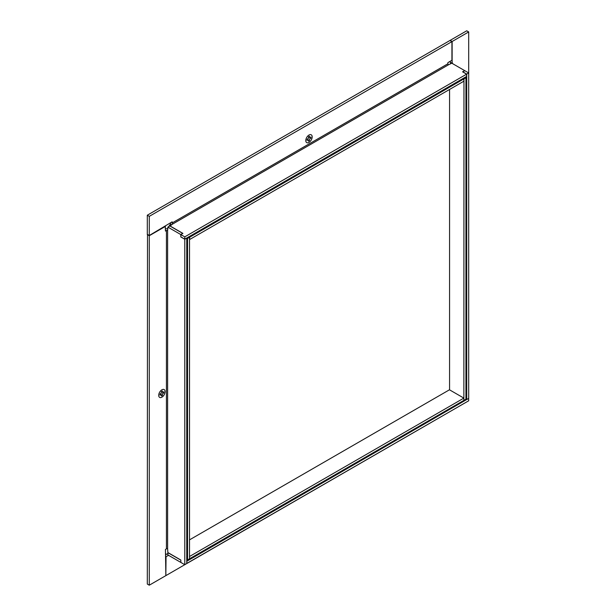 <?xml version="1.0" encoding="UTF-8"?>
<svg xmlns="http://www.w3.org/2000/svg" width="616" height="616" viewBox="0 0 616 616"><rect width="100%" height="100%" fill="white"/><g stroke="black" fill="none" stroke-linecap="round" stroke-linejoin="round"><path stroke-width="0.92" d="M463.963 400.323L465.935 399.183L465.935 77.731L463.963 78.871L463.863 400.269M465.149 77.277L465.935 77.731M463.178 78.417L463.963 78.871M189.52 558.658L189.52 556.379M449.464 389.789L463.863 398.105L463.863 400.385L189.62 558.712M463.863 398.105L189.62 556.441M186.764 237.999L187.549 238.454L189.52 237.314L188.735 236.86M189.52 237.314L189.52 558.774L187.549 559.913L187.549 238.454M186.764 559.459L187.549 559.913M463.078 78.471L463.863 78.925L463.863 81.204L189.62 239.539L189.62 237.26L463.863 78.925M188.835 236.806L189.62 237.26M449.565 89.466L449.565 389.736L189.52 539.862M169.939 226.01L172.75 223.993A0.839 0.485 -120 0 1 172.157 222.961L172.157 221.829L149.272 235.497L147.301 234.357L147.301 215.215L449.957 40.479L451.928 41.618L451.928 60.306L447.886 62.639L447.886 63.779L172.157 222.961M180.842 234.581L180.842 236.86L184.785 239.139L184.785 236.86L180.842 234.581L182.913 233.387L169.939 225.895M184.785 239.139L466.628 76.422L466.628 74.143L184.785 236.86M464.657 70.724L462.585 71.81L466.628 74.143M464.657 70.609L451.782 63.178L448.479 64.803A0.839 0.485 60 0 1 447.886 63.779M149.272 235.497L149.272 216.355L147.301 215.215M149.272 216.355L451.928 41.618M170.332 222.884A3.627 2.094 -120 0 0 171.402 225.048M170.647 223.793A20.929 12.081 120 0 0 168.769 226.573M167.868 228.128A20.929 12.081 120 0 0 167.537 228.752M184.785 564.695L184.785 239.254L186.764 238.115L186.764 563.555L184.785 564.695L180.842 562.416L180.842 560.029L167.868 552.537L167.621 548.864A0.839 0.485 180 0 0 166.436 548.864L165.45 549.433L165.85 575.629L149.272 585.2L147.301 584.06L147.501 234.473M180.742 234.527L167.868 227.096L169.839 225.957L182.713 233.387L180.742 234.527L180.842 236.86M180.742 236.921L184.785 239.254M165.257 226.265L165.45 231.054L166.436 230.484A0.839 0.485 0 0 1 167.621 230.484L167.868 227.096M165.45 226.38L149.272 235.72L147.301 234.581M149.272 585.2L149.272 235.72M165.45 553.645L165.85 553.876M167.868 228.79A3.627 2.094 0 0 0 165.45 228.936M450.15 61.331L450.15 62.124L452.129 63.263L452.129 41.511L468.699 31.94L468.699 72.95L464.757 70.671L462.778 71.918M466.728 74.089L466.728 399.53L468.699 398.39L468.699 72.95L466.728 74.089L462.778 71.81M465.935 399.076L466.728 399.53M468.699 31.94L466.728 30.8L450.15 40.371L452.129 41.511M452.521 63.61L452.521 63.04L452.129 63.263M450.55 62.355L450.55 63.887M186.764 563.44L468.699 400.785L468.599 398.444M468.699 398.39L186.856 561.222L186.856 563.501M180.842 562.3L180.842 560.029M167.968 552.591L167.868 554.924L180.742 562.362M167.868 552.652L180.742 560.083M167.868 553.507L165.85 554.67M168.607 555.355L165.85 556.725M166.043 556.833L165.85 575.406M468.699 400.785L166.043 575.521M161.161 393.347L159.975 394.032L159.975 395.172L161.338 394.471L161.407 395.996L162.393 395.426L162.639 393.632L163.825 392.946L163.825 391.807L162.47 392.507L162.393 390.983L161.407 391.553L161.161 393.347M309.478 137.591L309.478 136.221L308.493 136.791L308.493 138.161L307.061 139.27L307.061 140.41L308.423 139.709L308.493 141.233L309.478 140.664L309.725 138.869L310.911 138.184L310.911 137.045L309.478 137.591M448.479 64.803L172.75 223.993M167.621 230.484L167.621 548.864M166.436 230.484L166.436 548.864M161.9 389.805A4.512 2.603 120 0 0 158.712 395.333A4.512 2.603 120 0 0 161.9 397.174A4.512 2.603 120 0 0 165.096 391.645A4.512 2.603 120 0 0 161.9 389.805M312.181 136.883A4.512 2.603 120 0 0 308.986 135.043A4.512 2.603 120 0 0 305.798 140.571A4.512 2.603 120 0 0 308.986 142.411A4.512 2.603 120 0 0 312.181 136.883"/></g></svg>
